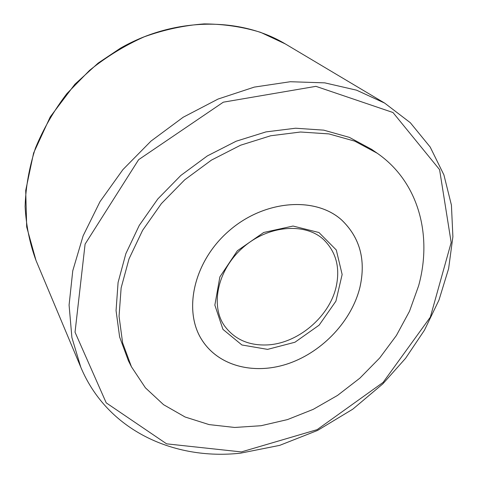 <?xml version="1.0" encoding="UTF-8"?>
<svg xmlns="http://www.w3.org/2000/svg" width="478" height="478" viewBox="0 0 478 478"><rect width="100%" height="100%" fill="white"/><g stroke="black" fill="none" stroke-linecap="round" stroke-linejoin="round"><path stroke-width="0.72" d="M377.208 153.223L371.699 149.393L349.388 137.377L323.731 130.147L295.583 128.224L265.989 131.898L236.15 141.219L207.344 155.912L180.839 175.438L157.812 198.956L139.241 225.431L125.851 253.675L118.084 282.468L116.058 310.61L119.637 337.026L128.421 360.794L131.444 366.781L145.42 387.831L163.584 404.699L185.106 417.007L209.095 424.595L234.698 427.463L261.096 425.719L287.505 419.582L313.21 409.359L337.546 395.408L359.892 378.134L379.675 358.004L396.376 335.526L409.503 311.262L418.609 285.826C432.554 235.66 418.865 182.046 377.208 153.223L354.754 141.147L328.912 133.906L300.537 132.012L270.679 135.77L240.559 145.222L211.461 160.1L184.675 179.847L161.385 203.616L142.593 230.354L129.03 258.861L121.137 287.899L119.052 316.263L122.619 342.863L131.444 366.781M359.922 287.368C366.094 260.038 359.994 237.566 341.621 219.946C315.319 196.219 264.382 199.882 228.998 230.856C193.387 261.568 182.656 311.495 202.487 340.856C219.761 367.038 256.041 375.17 289.584 363.184C323.182 351.181 351.748 320.589 359.922 287.368M202.475 340.844C219.755 367.026 256.035 375.164 289.578 363.172C323.17 351.169 351.742 320.577 359.91 287.356C366.082 260.038 359.988 237.566 341.621 219.946L341.615 219.946M341.609 219.97L341.597 219.958C315.301 196.231 264.376 199.894 229.004 230.856C193.405 261.568 182.674 311.483 202.499 340.832C219.778 367.02 256.053 375.152 289.584 363.166C323.17 351.163 351.736 320.577 359.904 287.368C366.076 260.05 359.976 237.584 341.609 219.97C315.313 196.243 264.388 199.9 229.01 230.868C193.411 261.58 182.68 311.495 202.505 340.844L202.505 340.844M36.023 260.504L26.684 226.948L25.71 190.471L33.597 153.038L50.25 116.877L74.885 84.253L98.175 63.072L120.498 48.153C175.253 16.879 240.548 17.023 285.282 43.904L260.713 32.385C242.866 26.876 224.027 24.049 204.208 23.9C184.102 25.376 164.103 29.69 144.201 36.83C124.698 45.547 106.486 56.733 89.553 70.38L66.956 93.545C53.853 110.675 43.349 128.875 35.432 148.144C29.14 167.694 25.693 187.173 25.107 206.58C26.123 225.622 29.761 243.595 36.023 260.504L80.764 367.152C107.233 430.481 174.112 460.565 240.565 453.162L279.69 445.365L317.541 430.445L352.824 409.15L382.812 383.876L405.547 358.345L424.452 330.196L438.977 300.065L448.615 268.642L452.893 236.706L451.423 205.128L443.907 174.888L430.188 147.039L410.327 122.727L384.647 103.087L356.564 90.175L324.795 82.861L290.307 81.726L254.284 87.104L218.088 99.042L183.176 117.247L151 141.094L122.9 169.624L99.998 201.656L83.124 235.833L72.77 270.757L69.083 305.066L71.897 337.546L80.764 367.152M241.372 451.919L317.147 429.644L383.105 382.406L430.325 317.159L451.178 242.525L439.581 169.636L392.97 112.509L315.928 86.345L223.322 102.178L138.626 159.682L85.096 244.109L75.034 332.21L106.224 402.858L166.607 443.841L241.372 451.919M267.561 349.376L294.944 342.242L319.137 325.148L335.915 301.17L342.14 274.497L336.297 249.982L318.94 232.517L293.02 226.046L263.719 232.469L237.381 250.747L219.868 276.905L214.855 305.119L222.951 329.372L241.904 344.979L267.561 349.376M336.219 286.471C340.211 267.859 336.225 252.438 324.251 240.207C306.768 222.802 269.544 224.302 243.272 247.281C216.851 270.094 210.177 306.739 224.965 326.48C234.883 339.458 248.853 345.618 266.873 344.943C297.657 343.79 329.647 316.789 336.219 286.471M285.282 43.904L384.647 103.087"/></g></svg>
